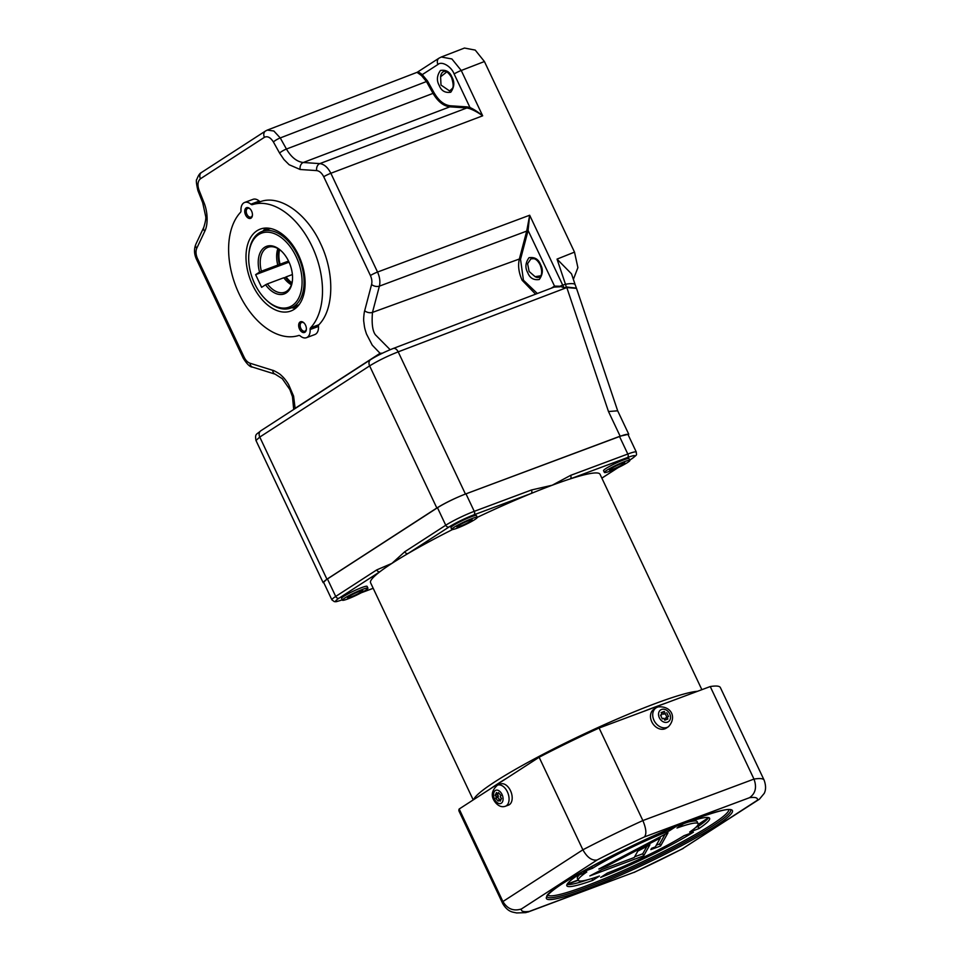 <?xml version="1.0" encoding="UTF-8"?>
<svg xmlns="http://www.w3.org/2000/svg" width="961" height="961" viewBox="0 0 961 961"><rect width="100%" height="100%" fill="white"/><g stroke="black" fill="none" stroke-linecap="round" stroke-linejoin="round"><path stroke-width="1.44" d="M535.097 276.672A9.838 6.078 69.5 0 0 539.349 277.164C540.178 277.441 543.578 273.897 540.118 264.828C538.184 261.176 536.106 259.122 533.872 258.677L530.928 258.857L527.601 263.698L529.127 271.482L535.097 276.672L540.791 275.783M440.606 76.784L440.991 85.048L449.592 90.947L452.259 88.532C453.628 87.223 453.412 83.559 451.598 77.553C448.751 72.772 446.192 70.742 443.934 71.462A9.838 6.078 69.5 0 0 440.606 76.784L446.048 72.495A9.874 6.102 -110.5 0 1 446.493 71.787M617.671 410.803L608.481 411.536L620.145 436.186L628.746 434.216L628.302 435.129M390.166 349.708L375.439 334.836C372.544 331.04 371.559 323.557 372.484 312.385L519.36 259.014C517.811 265.632 518.736 272.72 522.147 280.276L535.577 294.174M252.383 204.645A69.42 42.873 69.5 0 1 312.073 246.412A69.42 42.873 69.5 0 1 310.595 327.797A2.823 1.742 -110.5 0 0 310.115 329.539A11.28 6.967 69.5 0 1 306.463 337.683A11.28 6.967 69.5 0 1 300.24 335.942A2.823 1.742 -110.5 0 0 298.727 335.485A69.42 42.873 69.5 0 1 239.037 293.718A69.42 42.873 69.5 0 1 240.514 212.333A2.823 1.742 -110.5 0 0 240.995 210.591A11.28 6.967 69.5 0 1 244.647 202.459A11.28 6.967 69.5 0 1 250.869 204.2A2.823 1.742 -110.5 0 0 252.383 204.645L260.731 201.534A2.823 1.742 69.5 0 1 259.218 201.077A11.28 6.967 -110.5 0 0 252.995 199.335L244.647 202.459M306.463 337.683L314.824 334.56A11.28 6.967 -110.5 0 0 318.463 326.416A2.823 1.742 69.5 0 1 318.944 324.686C334.128 309.298 334.788 272.756 320.421 243.289C306.727 213.39 279.927 194.639 260.731 201.534M305.526 325.166A5.706 3.532 -110.5 0 0 303.88 322.824A5.706 3.532 -110.5 0 0 299.388 322.668A5.706 3.532 -110.5 0 0 299.52 329.058A5.706 3.532 -110.5 0 0 303.58 332.602A5.706 3.532 -110.5 0 0 306.355 329.455A5.706 3.532 -110.5 0 0 305.526 325.166M304.144 323.1A4.649 2.871 -110.5 0 0 301.67 322.464A4.649 2.871 -110.5 0 0 300.853 328.41A4.649 2.871 -110.5 0 0 304.925 331.185A4.649 2.871 -110.5 0 0 306.379 329.07M251.59 211.084A5.706 3.532 -110.5 0 0 249.944 208.741A5.706 3.532 -110.5 0 0 245.463 208.585A5.706 3.532 -110.5 0 0 245.584 214.976A5.706 3.532 -110.5 0 0 249.656 218.507A5.706 3.532 -110.5 0 0 252.419 215.372A5.706 3.532 -110.5 0 0 251.59 211.084M250.22 209.017A4.649 2.871 -110.5 0 0 247.746 208.369A4.649 2.871 -110.5 0 0 246.917 214.315A4.649 2.871 -110.5 0 0 251.001 217.09A4.649 2.871 -110.5 0 0 252.443 214.976M265.921 228.045A43.713 27.004 -110.5 0 0 262.942 231.133M252.563 284.961A43.713 27.004 69.5 0 1 260.251 229.114A43.713 27.004 69.5 0 1 298.547 255.17A43.713 27.004 69.5 0 1 290.859 311.016A43.713 27.004 69.5 0 1 252.563 284.961M323.881 582.883L323.136 582.642L326.932 579.195L436.835 507.997C445.075 502.951 454.601 498.303 465.436 494.038L620.169 436.174M326.932 579.195L259.77 437.063L255.974 440.486L323.136 582.642M291.567 307.736A43.713 27.004 -110.5 0 0 295.832 308.109M469.388 108.569L470.001 107.56C473.773 109.182 477.989 111.932 482.674 115.813C478.049 112.485 473.629 110.083 469.388 108.569L466.854 107.968L319.821 163.61C324.181 164.187 327.857 167.406 330.848 173.268L377.541 272.047C379.787 277.056 380.412 281.753 379.391 286.138L526.712 231.096L529.667 215.228L528.082 230.448L554.521 286.102A0.853 0.649 -122.5 0 1 554.461 286.979M437.952 64.471C441.676 60.795 451.346 66.417 454.121 73.961L470.001 107.56L467.322 106.911A0.853 0.649 -86.2 0 1 466.854 107.968L449.892 106.827L303.28 162.505C296.865 161.76 291.243 157.268 286.438 149.039L433.039 93.373C437.88 101.578 443.501 106.058 449.892 106.827A0.853 0.649 93.8 0 0 450.361 105.782C447.189 105.386 444.282 104.124 441.628 101.998C439.021 99.944 436.51 96.869 434.072 92.773L427.489 80.94L422.251 74.634L437.952 64.471A5.67 4.421 57.1 0 1 439.045 58.153L441.291 57.011L451.898 58.957L461.244 70.489L482.674 115.813L330.848 173.268A5.67 0.601 154.7 0 0 323.725 176.752L370.417 275.531A5.67 0.601 -25.3 0 1 377.541 272.047L529.667 215.228L562.702 285.117A5.67 0.601 154.7 0 0 560.035 286.246L564.155 287.88L560.035 286.246L554.521 286.102M439.682 57.828A5.67 4.421 57.1 0 0 439.045 58.153L417.278 72.243L267.266 130.107L273.837 130.996L280.252 137.94L426.456 81.541L421.495 75.559L417.134 72.435C417.639 71.607 419.344 72.339 422.251 74.634L421.495 75.559M446.433 71.763A9.622 5.946 -110.5 0 0 446.048 72.495M197.473 258.533C195.804 254.677 195.564 251.265 196.753 248.298A5.67 3.82 -154.8 0 1 195.804 244.334L195.804 244.334C193.882 249.115 194.122 254.136 196.524 259.398A5.67 0.601 154.7 0 1 197.473 258.533L244.178 357.312A5.67 0.601 -25.3 0 0 243.229 358.177C246.989 364.195 250.088 367.162 252.527 367.09L252.527 367.09A5.67 4.024 -72.6 0 1 250.04 363.234C247.674 362.393 245.728 360.411 244.178 357.312M573.369 279.363L577.897 267.639L574.51 252.118L484.416 61.528L475.227 50.092L464.463 48.05L441.291 57.011M566.594 287.615A5.67 3.496 69.1 0 0 566.329 287.087L565.476 284.276L562.702 285.117L564.155 287.88L566.606 287.015A5.67 3.363 79.9 0 1 566.81 287.555L398.19 351.858C387.355 356.135 377.829 360.807 369.625 365.889L436.835 507.997M617.659 410.767L576.516 288.384L566.81 287.555L608.481 411.536M566.606 287.015L576.42 288.12M574.51 252.118L557.032 259.11L565.476 284.276A22.68 4.409 -18.5 0 1 575.171 284.744L576.504 288.348M557.032 259.11L571.531 273.873L575.171 284.744M526.904 230.244L528.082 230.448L527.877 231.349L526.712 231.096L519.36 259.014L520.526 259.266L527.877 231.349M264.419 137.315A5.67 4.421 -122.9 0 1 265.512 131.008L201.534 172.451C199.816 173.208 198.29 175.455 196.933 179.19C195.924 179.551 196.248 183.371 197.93 190.65L199.023 190.122C197.257 184.968 197.738 181.185 200.441 178.77L264.419 137.315C267.458 135.837 270.449 137.387 273.392 141.94A5.67 1.057 -29.1 0 1 280.252 137.94L286.438 149.039A5.67 1.057 150.9 0 0 279.567 153.051L283.963 159.55L289.129 164.715L300.156 169.496A5.67 4.288 93.8 0 1 303.28 162.505L319.821 163.61A5.67 4.288 93.8 0 0 316.698 170.602C319.484 170.986 321.815 173.04 323.725 176.752M295.147 408.533L293.585 396.1L288.588 384.508C286.15 380.496 283.687 377.457 281.213 375.391C280.324 373.961 272.972 369.973 272.708 370.321L250.04 363.234M554.701 286.883L393.193 348.495A5.67 3.496 69.1 0 1 398.19 351.858L465.436 494.038M554.269 287.099L559.927 286.81M551.362 288.156L554.425 286.162A0.853 0.661 -122.9 0 1 554.389 287.003M370.417 275.531C371.835 278.714 372.231 281.705 371.583 284.492L364.675 310.751C364.291 311.34 363.258 319.184 363.823 321.875C364.543 327.305 364.315 327.365 366.501 334.032L372.243 345.143L380.063 353.3L382.478 353.167M295.423 408.353A5.67 4.421 57.1 0 0 295.339 408.185L380.063 353.3A5.67 4.421 -122.9 0 1 380.412 354.189M281.777 251.446A23.977 14.811 -110.5 0 0 268.035 247.289A23.977 14.811 -110.5 0 0 266.233 248.19A23.977 14.811 -110.5 0 0 261.38 271.206L259.566 272.107A25.382 15.676 69.5 0 1 264.599 247.313A25.382 15.676 69.5 0 1 281.417 251.097A25.382 15.676 69.5 0 1 292.42 280.54A25.382 15.676 69.5 0 1 286.174 292.949A25.382 15.676 69.5 0 1 265.56 284.78L267.374 283.891A23.977 14.811 -110.5 0 0 284.816 292.204A23.977 14.811 -110.5 0 0 286.606 291.291A23.977 14.811 -110.5 0 0 292.456 280.047M261.38 271.206L288.54 261.068M277.873 248.575A23.977 14.811 -110.5 0 0 277.789 265.08M292.168 305.622A39.485 24.385 -110.5 0 0 296.156 256.683A39.485 24.385 -110.5 0 0 258.605 234.64A39.485 24.385 -110.5 0 0 248.887 253.932A39.485 24.385 -110.5 0 0 266.005 299.736A39.485 24.385 -110.5 0 0 292.168 305.622M248.887 253.932L248.983 252.971A40.891 25.262 69.5 0 1 259.05 232.982A40.891 25.262 69.5 0 1 262.113 231.433A40.891 25.262 69.5 0 1 299.063 258.329A40.891 25.262 69.5 0 1 293.802 306.499A40.891 25.262 69.5 0 1 290.739 308.049A40.891 25.262 69.5 0 1 266.702 300.397L266.005 299.736M270.834 228.562A40.891 25.262 -110.5 0 0 267.59 229.391L262.113 231.433M265.068 230.328L266.149 229.439A42.308 26.127 69.5 0 1 267.795 228.225A42.308 26.127 69.5 0 1 267.963 228.117M278.822 249.151A25.094 15.508 -110.5 0 0 279.459 264.623M279.579 249.668A23.977 14.811 -110.5 0 0 280.071 264.227M292.396 274.546L286.066 276.9A23.977 14.811 -110.5 0 0 291.976 282.834M286.066 276.9L285.453 277.309A25.094 15.508 -110.5 0 0 291.736 283.723M285.453 277.309L283.879 277.885M290.739 308.049L296.204 306.006A40.891 25.262 -110.5 0 0 299.207 304.505M297.333 306.715A42.308 26.127 69.5 0 1 295.099 306.919L293.694 306.943M291.399 284.78A23.977 14.811 -110.5 0 1 283.783 277.753L267.374 283.891M265.56 284.78L261.62 287.327L255.626 274.654L259.566 272.107M255.626 274.654L289.045 262.161M263.831 230.796A65.804 40.638 69.5 0 1 263.915 229.967M293.069 307.976A65.804 40.638 69.5 0 1 292.456 307.412M294.607 308.097A54.056 33.383 69.5 0 1 293.141 307.148M264.515 230.544A54.056 33.383 69.5 0 1 265.008 228.862M451.778 529.415L450.937 527.637A14.103 1.502 -25.3 0 1 453.316 525.487A14.103 1.502 -25.3 0 1 467.286 518.351A14.103 1.502 -25.3 0 1 476.44 515.589L477.269 517.366A14.103 1.502 -25.3 0 1 474.902 519.517A14.103 1.502 -25.3 0 1 460.932 526.652A14.103 1.502 -25.3 0 1 451.778 529.415A14.103 1.502 -25.3 0 1 454.145 527.265A14.103 1.502 -25.3 0 1 468.127 520.129A14.103 1.502 -25.3 0 1 477.269 517.366A126.912 13.49 -25.3 0 1 531.157 493.486A126.912 13.49 -25.3 0 1 552.227 485.221L570.606 475.371A2.823 1.742 69.5 0 1 570.317 478.866A126.912 13.49 154.7 0 0 552.227 485.221L531.445 489.99A2.823 1.742 -110.5 0 1 531.157 493.486L473.953 514.832A19.737 2.102 154.7 0 0 449.027 526.988L408.029 553.524A126.912 13.49 -25.3 0 1 452.463 529.559M473.22 799.912L370.574 582.75A126.912 13.49 -25.3 0 1 379.979 571.675A126.912 13.49 -25.3 0 1 391.932 563.374A126.912 13.49 -25.3 0 1 408.029 553.524A2.823 2.198 -122.9 0 1 404.761 551.758L445.748 525.235A22.559 2.402 -25.3 0 1 474.253 511.336L531.445 489.99M629.875 460.403L629.035 458.625A14.103 1.502 154.7 0 0 619.893 461.388A14.103 1.502 154.7 0 0 605.91 468.524A14.103 1.502 154.7 0 0 603.544 470.686L604.385 472.452A14.103 1.502 154.7 0 0 613.526 469.701A14.103 1.502 154.7 0 0 627.509 462.553A14.103 1.502 154.7 0 0 629.875 460.403A14.103 1.502 154.7 0 0 620.722 463.166A14.103 1.502 154.7 0 0 606.751 470.301A14.103 1.502 154.7 0 0 604.385 472.452M623.353 464.103A8.457 0.901 154.7 0 0 624.782 462.818A8.457 0.901 154.7 0 0 619.292 464.475A8.457 0.901 154.7 0 0 610.908 468.752A8.457 0.901 154.7 0 0 609.478 470.049A8.457 0.901 154.7 0 0 614.968 468.391A8.457 0.901 154.7 0 0 623.353 464.103M470.746 521.066A8.457 0.901 154.7 0 0 472.175 519.769A8.457 0.901 154.7 0 0 466.686 521.427A8.457 0.901 154.7 0 0 458.301 525.715A8.457 0.901 154.7 0 0 456.871 527A8.457 0.901 154.7 0 0 462.361 525.355A8.457 0.901 154.7 0 0 470.746 521.066M342.428 600.181L341.587 598.415A14.103 1.502 -25.3 0 1 343.954 596.252A14.103 1.502 -25.3 0 1 357.936 589.117A14.103 1.502 -25.3 0 1 367.078 586.354L367.919 588.132A14.103 1.502 -25.3 0 1 365.552 590.282A14.103 1.502 -25.3 0 1 351.57 597.418A14.103 1.502 -25.3 0 1 342.428 600.181A14.103 1.502 -25.3 0 1 344.795 598.03A14.103 1.502 -25.3 0 1 358.777 590.895A14.103 1.502 -25.3 0 1 367.919 588.132M361.396 591.832A8.457 0.901 154.7 0 0 362.826 590.547A8.457 0.901 154.7 0 0 357.336 592.192A8.457 0.901 154.7 0 0 348.951 596.481A8.457 0.901 154.7 0 0 347.522 597.778A8.457 0.901 154.7 0 0 353.011 596.12A8.457 0.901 154.7 0 0 361.396 591.832M342.26 599.832A19.737 2.102 154.7 0 1 338.993 598.21L379.979 571.675A2.823 2.198 -122.9 0 1 376.7 569.921L391.932 563.374L404.761 551.758M701.866 689.674L600.048 474.29A126.912 13.49 154.7 0 0 570.317 478.866L627.521 457.52A2.823 1.742 -110.5 0 0 627.809 454.024A22.559 2.402 -25.3 0 1 636.314 452.078L628.038 434.588A22.559 2.402 154.7 0 0 619.533 436.522L465.977 493.846A22.559 2.402 154.7 0 0 437.483 507.744L327.449 578.954A22.559 2.402 154.7 0 0 323.653 582.402L331.917 599.892A22.559 2.402 -25.3 0 1 335.713 596.445L376.7 569.921M708.365 817.811L698.167 824.406M578.138 879.988L567.218 884.06M502.759 903.64L459.022 811.108A144.534 15.364 -25.3 0 1 459.178 809.006L502.915 901.538C507.444 909.01 513.618 911.472 521.451 908.95A130.432 13.862 154.7 0 0 529.331 911.412L525.727 912.638L516.67 912.95L512.561 912.085C512.273 911.809 507.384 911.436 502.759 903.64A144.534 15.364 -25.3 0 1 502.915 901.538L582.883 849.8L539.133 757.256A144.534 15.364 -25.3 0 1 599.111 728.03L710.239 686.55A144.534 15.364 -25.3 0 1 720.366 687.571L764.103 780.104A144.534 15.364 -25.3 0 0 753.977 779.083L710.239 686.55M539.133 757.256L459.178 809.006M529.331 911.412L634.428 872.18A130.432 13.862 154.7 0 0 682.382 848.791L757.376 800.249A130.432 13.862 154.7 0 0 749.532 797.69C755.502 793.486 756.98 787.287 753.977 779.083L642.861 820.562C646.224 828.634 646.741 834.088 644.423 836.923A130.432 13.862 154.7 0 0 597.081 859.999C591.88 860.828 587.147 857.428 582.883 849.8A144.534 15.364 -25.3 0 1 642.861 820.562L599.111 728.03M606.763 864.864L607.244 865.885L598.835 869.02L668.003 832.743L660.591 845.968L650.813 849.62L651.546 848.335L655.318 846.917L660.291 838.064L607.244 865.885M665.036 834.304L659.63 843.938L660.591 845.968M659.63 843.938L656.291 845.187M659.811 837.043L660.291 838.064M592.745 880.372A78.97 8.397 154.7 0 1 566.834 885.766A78.97 8.397 154.7 0 1 577.429 875.483L586.799 871.987A66.273 7.039 154.7 0 0 578.306 880.336A66.273 7.039 154.7 0 0 599.46 876.024L592.745 880.372L591.892 878.558M579.699 874.63A66.273 7.039 154.7 0 0 577.357 878.306L578.306 880.336M567.002 884.444A78.97 8.397 154.7 0 0 587.82 879.735M607.34 873.081A66.273 7.039 154.7 0 0 684.004 835.698L693.374 832.202A78.97 8.397 154.7 0 1 600.637 877.429L607.34 873.081M695.8 827.373L698.058 826.52L699.019 828.55L689.662 832.046A66.273 7.039 154.7 0 0 698.142 823.697L697.181 821.667A66.273 7.039 154.7 0 0 687.68 822.268M698.142 823.697A66.273 7.039 154.7 0 0 677 828.01L683.715 823.661A78.97 8.397 154.7 0 1 709.614 818.267A78.97 8.397 154.7 0 1 699.019 828.55M698.058 826.52A78.97 8.397 154.7 0 0 708.497 817.559M668.448 829.547L669.12 830.953A66.273 7.039 154.7 0 0 592.444 868.336L591.664 866.69M600.553 861.705A78.97 8.397 154.7 0 0 583.087 871.831L592.444 868.336M669.12 830.953L675.823 826.604A78.97 8.397 154.7 0 0 669.625 829.055M646.921 846.341L642.753 853.776L643.714 855.807L649.888 844.791L637.804 851.122L634.224 857.512L601.994 869.537L589.874 875.903L643.714 855.807M634.62 856.816L642.753 853.776M634.428 872.18L527.853 912.097M682.382 848.791L759.418 799.18L764.295 793.305C764.319 792.825 767.238 788.729 764.103 780.104M757.376 800.249L759.418 799.18M657.504 707.116A11.28 8.781 57.1 0 0 656.171 707.777L653.936 709.218A11.28 8.781 57.1 0 0 652.207 722.648A11.28 8.781 57.1 0 0 664.856 728.834A11.28 8.781 57.1 0 0 666.201 728.162L668.424 726.72C677.097 717.603 671.343 705.47 657.817 706.948L656.171 707.777A11.28 8.781 57.1 0 0 654.429 721.194A11.28 8.781 57.1 0 0 667.09 727.393A11.28 8.781 57.1 0 0 668.424 726.72M665.18 713.326L663.703 714.287L665.18 713.326L664.291 711.428L661.168 712.582L662.069 714.491L660.519 715.068L662.309 718.876L663.871 718.287L664.772 720.185L667.883 719.032L666.982 717.122L665.492 718.095L667.138 717.459M666.742 712.75L668.544 716.546L666.982 717.122M665.252 713.711L666.898 717.182M661.336 712.93L664.291 711.428M660.675 715.392L662.069 714.491M666.225 719.645L665.492 718.095M663.703 714.287L662.802 712.389M505.378 806.267L508.489 805.114A11.28 6.979 -110.5 0 0 512.189 797.69A11.28 6.979 -110.5 0 0 508.213 787.107A11.28 6.979 -110.5 0 0 500.597 783.972L497.486 785.137C491.107 790.927 490.578 796.909 495.912 803.084C498.915 806.327 502.062 807.396 505.378 806.267A11.28 6.979 -110.5 0 0 509.078 798.855A11.28 6.979 -110.5 0 0 505.102 788.272A11.28 6.979 -110.5 0 0 497.486 785.137M496.381 796.777L495.119 795.3L497.197 794.519L498.459 795.996L496.381 796.777L495.696 798.171L498.206 801.138L498.891 799.744L500.152 801.222L501.522 798.435L500.261 796.957L500.957 795.564L498.435 792.597L497.75 793.99L499.167 793.462M495.119 795.3L496.501 792.513L497.75 793.99M497.197 794.519L497.57 793.774M499.552 799.492L497.762 797.39L495.696 798.171M501.149 799.18L498.891 799.744M498.459 795.996L497.762 797.39M540.502 264.479C538.436 259.11 534.592 256.851 528.982 257.728C525.379 262.821 524.97 267.831 527.769 272.732C529.835 278.113 533.679 280.372 539.277 279.495C542.893 274.402 543.301 269.392 540.502 264.479M451.982 77.216C449.904 71.835 446.072 69.576 440.462 70.453C436.859 75.547 436.45 80.556 439.237 85.469C441.315 90.851 445.147 93.097 450.757 92.22C454.373 87.127 454.769 82.129 451.982 77.216M250.869 204.2L259.218 201.077M310.595 327.797L318.944 324.686M310.115 329.539L318.463 326.416M467.322 106.911L450.361 105.782M484.416 61.528L461.244 70.489A5.67 0.601 154.7 0 0 454.121 73.961M434.072 92.773L433.039 93.373L426.456 81.541L427.489 80.94M293.706 409.47L292.468 396.665L289.874 389.589L282.27 378.67L275.194 374.177A5.67 4.024 -72.6 0 1 272.708 370.321M197.93 190.65L202.687 202.675L203.78 202.146L199.023 190.122M196.753 248.298L204.753 231.301A5.67 3.82 -154.8 0 1 203.792 227.337L195.804 244.334M204.753 231.301C208.141 224.814 207.972 211.937 203.78 202.146M371.583 284.492A5.67 3.351 14.8 0 0 379.391 286.138L372.484 312.385A5.67 3.351 -165.2 0 1 364.675 310.751M300.156 169.496L316.698 170.602M273.392 141.94L279.567 153.051M265.512 131.008L267.242 130.119M201.534 172.451A5.67 4.421 57.1 0 0 200.441 178.77M371.366 359.246A5.67 4.421 57.1 0 0 370.718 359.57A5.67 4.421 57.1 0 0 369.625 365.889L259.77 437.063A5.67 4.421 -122.9 0 1 260.863 430.744L260.863 430.744C256.371 434.792 254.797 433.531 255.974 440.498M260.863 430.744L370.718 359.57C377.277 355.534 384.76 351.846 393.193 348.495A5.67 3.496 69.1 0 0 392.785 348.699M537.343 293.501L523.445 280.228L520.526 259.266M473.749 799.576A126.912 13.49 -25.3 0 1 538.496 756.703A126.912 13.49 -25.3 0 1 655.414 703.5A126.912 13.49 -25.3 0 1 697.554 691.283M665.312 703.308A124.089 13.19 154.7 0 0 655.126 706.996A124.089 13.19 154.7 0 0 644.026 711.26M507.624 777.653A124.089 13.19 154.7 0 0 490.687 788.609M361.456 592.673L373.192 588.288M338.993 598.21A2.823 2.198 -122.9 0 1 335.713 596.445L327.449 578.954M449.027 526.988A2.823 2.198 -122.9 0 1 445.748 525.235L437.483 507.744M473.953 514.832A2.823 1.742 -110.5 0 0 474.253 511.336L465.977 493.846M629.719 460.079L631.641 458.829A19.737 2.102 154.7 0 0 627.521 457.52M601.85 478.11L617.899 467.719M570.606 475.371L627.809 454.024L619.533 436.522M631.641 458.829A2.823 2.198 57.1 0 0 631.966 458.661A2.823 2.198 57.1 0 0 632.278 458.409M585.297 887.928A101.53 10.787 154.7 0 0 682.706 843.302A101.53 10.787 154.7 0 0 730.636 809.931C729.003 808.165 716.654 811.348 693.59 819.481C636.41 839.614 541.271 892.204 547.061 896.733A101.53 10.787 154.7 0 0 585.297 887.928M693.698 819.433A102.935 10.943 -25.3 0 1 715.164 826.28A102.935 10.943 -25.3 0 1 585.153 889.67A102.935 10.943 -25.3 0 1 563.687 882.823A102.935 10.943 -25.3 0 1 693.698 819.433M547.938 895.123A100.112 10.643 154.7 0 0 585.441 886.174A100.112 10.643 154.7 0 0 680.196 842.869A100.112 10.643 154.7 0 0 728.846 809.606M707.777 818.64L697.866 825.055M578.27 880.264L567.038 884.456M597.081 859.999L521.451 908.95M749.532 797.69L644.423 836.923M667.523 722.143A7.051 5.49 57.1 0 0 669.721 713.867A7.051 5.49 57.1 0 0 661.528 709.47A7.051 5.49 57.1 0 0 659.342 717.747A7.051 5.49 57.1 0 0 667.523 722.143M500.609 792.224A7.051 4.361 -110.5 0 0 494.134 791.924A7.051 4.361 -110.5 0 0 496.032 801.51A7.051 4.361 -110.5 0 0 502.507 801.81A7.051 4.361 -110.5 0 0 500.609 792.224M617.647 410.743L628.746 434.216M275.194 374.177L252.527 367.09M202.687 202.675L205.654 216.309C206.134 218.051 205.51 221.727 203.792 227.337M243.229 358.177L196.524 259.398M361.288 592.757L373.204 588.312M331.917 599.892L334.38 601.658C336.446 601.43 333.587 602.727 342.897 599.628M629.731 460.115L631.966 458.661C638.104 453.82 636.242 455.634 636.314 452.078M618.187 467.587L601.874 478.146M633.936 872.492L683.259 848.431"/></g></svg>
